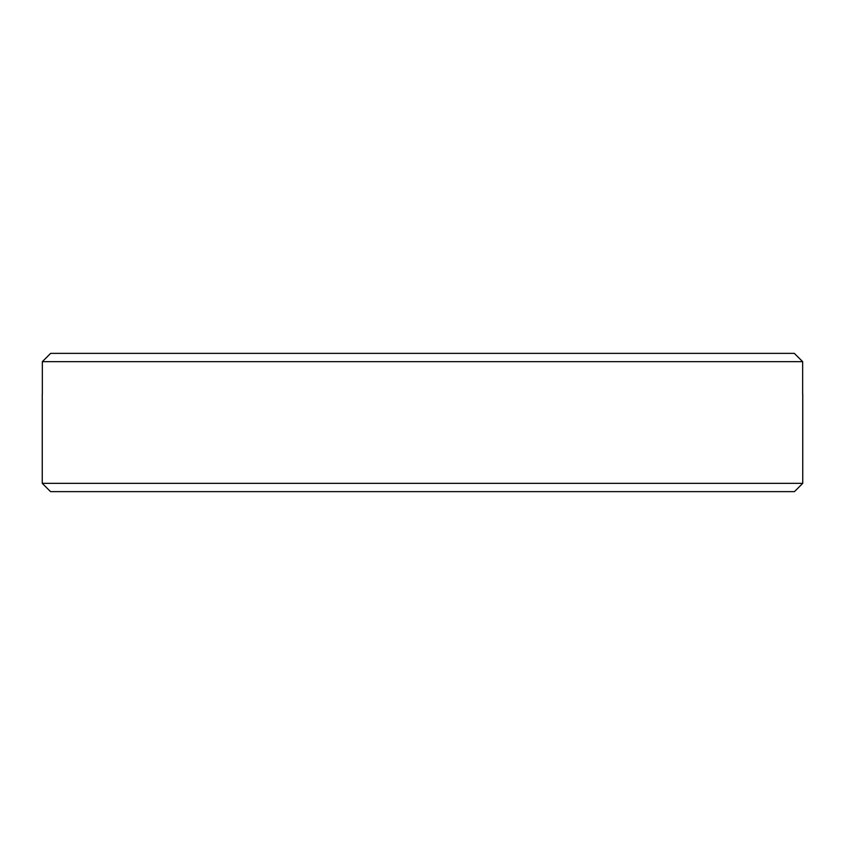 <?xml version="1.0" encoding="UTF-8"?>
<svg xmlns="http://www.w3.org/2000/svg" width="845" height="845" viewBox="0 0 845 845"><rect width="100%" height="100%" fill="white"/><g stroke="black" fill="none" stroke-linecap="round" stroke-linejoin="round"><path stroke-width="1.27" d="M802.75 483.34L42.25 483.34L50.542 491.632L794.458 491.632L802.75 483.34L802.75 394.277M802.655 394.256L802.655 361.66L42.345 361.66L42.345 394.256M50.647 353.368L42.345 361.66L50.647 353.368L794.353 353.368L802.655 361.66L794.353 353.368M42.25 483.34L42.25 394.277"/></g></svg>
